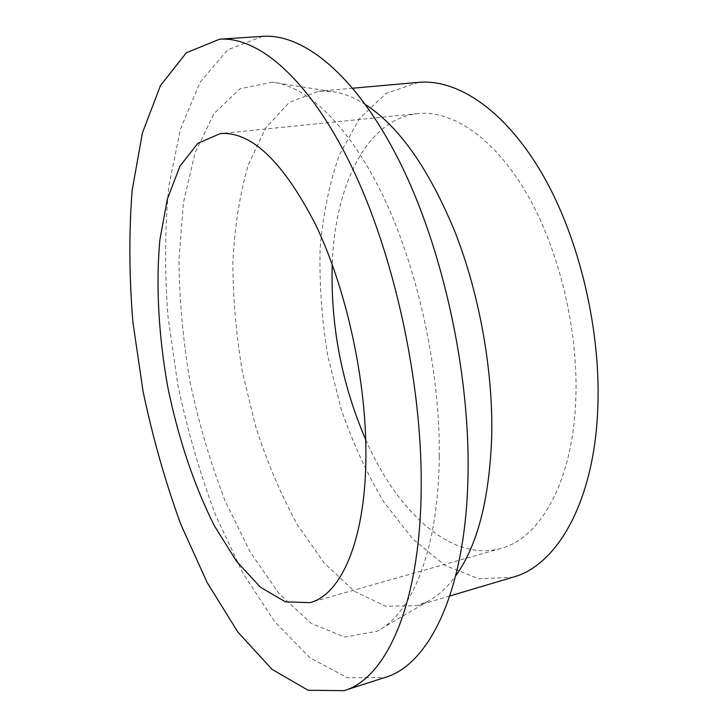 <?xml version="1.0" encoding="UTF-8"?>
<svg xmlns="http://www.w3.org/2000/svg" width="727" height="727" viewBox="0 0 727 727"><rect width="100%" height="100%" fill="white"/><g stroke="black" fill="none" stroke-linecap="round" stroke-linejoin="round"><path stroke-width="0.55" stroke-dasharray="3.63 2.73" d="M365.708 439.726C396.869 511.317 451.058 562.398 500.867 548.422C539.861 538.471 572.522 482.464 575.729 400.877C578.774 331.358 559.436 250.124 526.957 193.982C494.36 137.812 452.321 109.977 417.789 113.585C366.344 118.946 334.802 186.412 332.23 264.446M418.525 82.36L386.155 93.41L359.492 118.546L339.409 154.787C329.349 183.377 322.906 214.838 320.098 249.161C319.289 284.357 321.87 320.007 327.832 356.13L341.09 408.883C352.777 442.897 367.153 474.122 384.219 502.557L412.818 539.016L444.842 565.306L478.893 578.837L513.062 577.183M365.636 104.67C353.622 97.064 342.017 92.638 330.83 91.393L318.753 91.22L289.364 102.325L265.609 128.016L248.18 165.193C239.719 194.563 234.621 226.897 232.885 262.202C233.003 298.406 236.202 335.156 242.473 372.433L255.777 427.003C267.2 462.29 281.013 494.805 297.234 524.549L324.178 562.971L354.085 591.106L385.637 606.236L417.044 605.718L428.212 601.111C438.154 595.831 447.305 587.443 455.665 575.938M439.29 456.202C440.135 372.133 418.679 271.88 384.638 199.298C350.469 126.671 307.521 85.977 272.289 82.215L240.01 88.749L213.974 113.621L195.036 152.888L183.422 202.66L178.969 259.466C179.36 299.76 183.077 340.745 190.129 382.429C198.934 423.777 210.594 463.253 225.088 500.848L250.161 552.011L279.304 594.004L311.383 623.521L344.762 637.052L377.177 631.218C411.818 613.915 438.635 549.43 439.29 456.202M262.601 36.35L227.596 49.872L200.034 82.296L180.469 129.033L168.855 185.921C164.847 227.56 164.556 271.098 167.982 316.536L177.788 384.792C187.402 430.157 200.025 473.695 215.665 515.416L242.791 572.949L274.561 621.54L309.975 657.781L347.551 677.755L385.074 677.428M417.789 113.585L220.245 133.586M500.867 548.422L309.866 602.656M352.831 88.194L318.753 91.22M449.84 595.976L417.044 605.718M330.83 91.393L272.289 82.215M428.212 601.111L377.177 631.218"/><path stroke-width="1.09" d="M332.23 264.446C330.503 325.332 341.663 383.765 365.708 439.726M365.89 449.177C365.263 374.35 345.052 285.347 315.055 223.516C282.558 161.085 250.951 131.105 220.245 133.586L197.826 143.346L180.005 166.083L167.292 199.234L159.831 240.201C155.76 285.248 158.631 335.856 167.701 386.719C178.015 437.336 194.009 485.445 214.401 525.812L236.429 561.144L260.475 587.271L285.42 601.847L309.866 602.656C341.89 594.822 366.944 537.071 365.89 449.177M449.84 595.976L513.062 577.183C556.509 565.524 593.514 503.248 597.667 411.318C601.602 332.139 579.71 238.929 542.651 174.671C505.456 110.359 457.61 78.734 418.525 82.36L352.831 88.194M455.665 575.938C477.448 545.613 489.462 499.104 491.725 436.409C493.142 371.07 479.693 295.371 455.502 233.203C429.439 169.609 399.477 126.762 365.636 104.67M343.971 690.65L385.074 677.428C429.184 664.869 466.361 590.542 468.034 473.722C469.906 371.079 442.252 246.553 399.214 160.903C356.048 75.081 303.423 33.351 262.601 36.35L219.518 39.213L186.321 52.789L160.494 85.532L142.474 132.768L132.15 190.265C128.861 232.358 129.115 276.387 132.923 322.343L143.065 391.426C152.734 437.372 165.247 481.528 180.605 523.894L207.077 582.445L237.865 632.081L272.034 669.349L308.112 690.268L343.971 690.65C386.01 678.809 420.897 604.137 421.215 485.418C421.878 381.121 393.889 254.032 351.623 166.574C309.229 78.943 258.394 36.323 219.518 39.213"/></g></svg>
